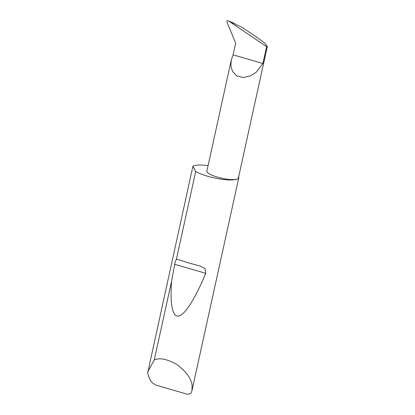 <?xml version="1.0" encoding="UTF-8"?>
<svg xmlns="http://www.w3.org/2000/svg" width="415" height="415" viewBox="0 0 415 415"><rect width="100%" height="100%" fill="white"/><g stroke="black" fill="none" stroke-linecap="round" stroke-linejoin="round"><path stroke-width="0.62" d="M233.085 54.837L231.285 60.025L230.849 65.591L232.473 71.396L236.82 75.924L243.372 77.553L250.416 75.929L256.294 72.163L262.903 63.531L233.085 54.837L235.653 43.165L226.751 21.44C227.062 20.646 227.638 20.46 228.483 20.89L242.158 27.38L257.367 37.656L264.604 43.067L267.343 46.366L266.617 46.646L262.903 63.531M176.38 259.38L179.124 259.878C184.908 261.881 191.725 263.867 199.568 265.833L205.02 268.515L205.783 273.34C195.916 296.875 185.438 314.695 178.896 315.945C172.209 317.791 169.994 302.945 171.545 281.354L174.71 264.288C175.197 261.798 175.758 260.158 176.38 259.38L195.693 171.519A24.023 5.525 12.4 0 0 218.212 178.704A24.023 5.525 12.4 0 0 237.525 178.964A16.144 3.714 -167.6 0 1 219.592 177.719A16.144 3.714 -167.6 0 1 206.852 171.156L231.285 60.025M147.657 372.006L154.256 359.997C159.661 357.434 167.338 359.037 177.298 364.806C186.527 371.985 191.46 378.9 192.104 385.545L191.969 390.645L190.895 393.545L187.295 394.25L155.532 384.99L151.408 382.033C149.405 378.828 148.181 375.684 147.735 372.613L192.918 166.156A24.023 5.525 12.4 0 1 193.151 166.036A24.023 5.525 12.4 0 1 208.065 165.616M154.256 359.997L171.545 281.354M267.343 46.366L238.381 178.087A16.144 3.714 -167.6 0 1 237.525 178.964A24.023 5.525 12.4 0 0 238.801 177.656A24.023 5.525 12.4 0 0 238.682 176.717M234.558 23.499L228.483 20.89L266.617 46.646M195.693 171.519L192.918 166.156M174.71 264.288L205.783 273.34M191.969 390.645L238.801 177.656"/></g></svg>
